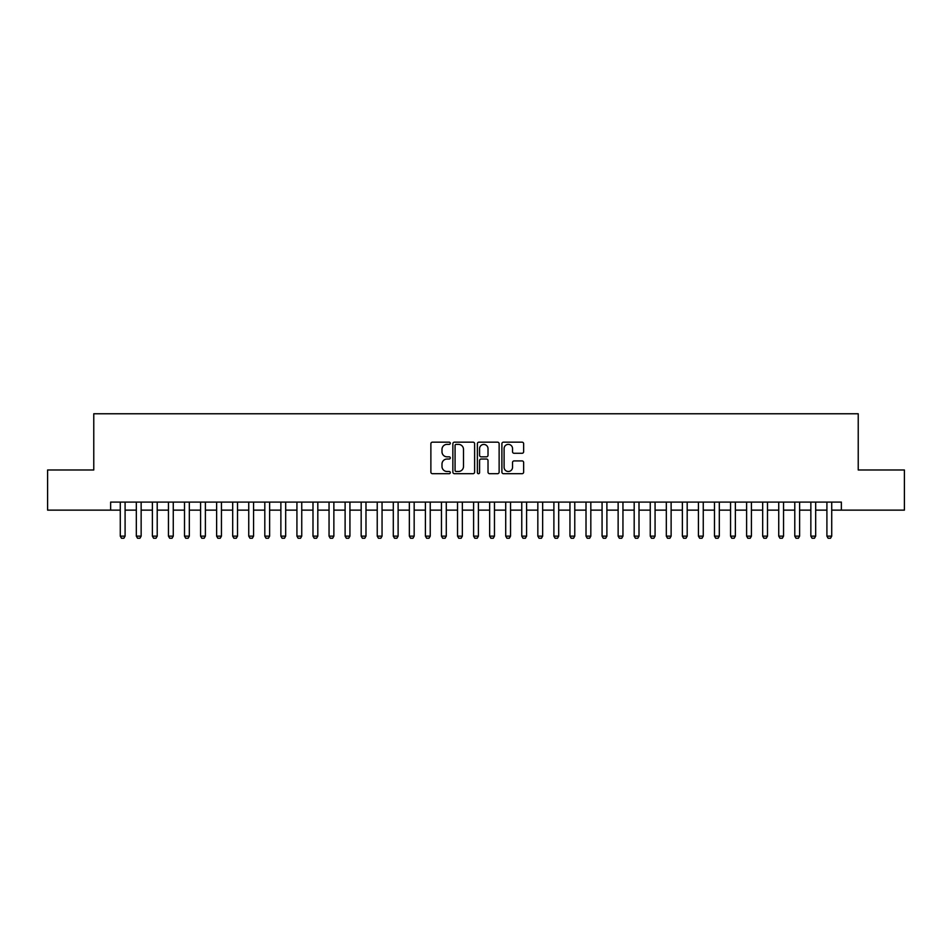 <?xml version="1.0" encoding="UTF-8"?>
<svg xmlns="http://www.w3.org/2000/svg" width="952" height="952" viewBox="0 0 952 952"><rect width="100%" height="100%" fill="white"/><g stroke="black" fill="none" stroke-linecap="round" stroke-linejoin="round"><path stroke-width="1.43" d="M450.308 443.275A1.107 1.107 0 0 0 449.201 442.168L432.458 442.168A1.571 1.571 0 0 0 430.875 443.739L430.875 472.121A1.571 1.571 0 0 0 432.458 473.691L449.201 473.691A1.107 1.107 0 0 0 450.308 472.597A1.107 1.107 0 0 0 449.201 471.49L447.035 471.49A5.046 5.046 0 0 1 441.99 466.444L441.99 464.076A5.046 5.046 0 0 1 447.035 459.031L449.201 459.031A1.107 1.107 0 0 0 450.308 457.936A1.107 1.107 0 0 0 449.201 456.829L447.035 456.829A5.046 5.046 0 0 1 441.99 451.783L441.99 449.415A5.046 5.046 0 0 1 447.035 444.37L449.201 444.37A1.107 1.107 0 0 0 450.308 443.275M522.065 453.283A1.571 1.571 0 0 0 523.648 451.7L523.648 443.739A1.571 1.571 0 0 0 522.065 442.168L503.465 442.168A1.571 1.571 0 0 0 501.894 443.739L501.894 472.121A1.571 1.571 0 0 0 503.465 473.691L522.065 473.691A1.571 1.571 0 0 0 523.648 472.121L523.648 462.505A1.571 1.571 0 0 0 522.065 460.923L514.104 460.923A1.571 1.571 0 0 0 512.533 462.505L512.533 467.277A4.213 4.213 0 0 1 508.32 471.49A4.213 4.213 0 0 1 504.096 467.277L504.096 448.594A4.213 4.213 0 0 1 508.32 444.37A4.213 4.213 0 0 1 512.533 448.594L512.533 451.7A1.571 1.571 0 0 0 514.104 453.283L522.065 453.283M110.634 510.129L47.6 510.129L47.6 469.979L93.772 469.979L93.772 413.763L858.228 413.763L858.228 469.979L904.4 469.979L904.4 510.129L841.366 510.129L841.366 502.097L110.634 502.097L110.634 510.129L120.273 510.129M474.62 443.739A1.571 1.571 0 0 0 473.049 442.168L454.437 442.168A1.571 1.571 0 0 0 452.866 443.739L452.866 472.121A1.571 1.571 0 0 0 454.437 473.691L473.049 473.691A1.571 1.571 0 0 0 474.62 472.121L474.62 443.739M478.951 442.168L497.563 442.168A1.571 1.571 0 0 1 499.134 443.739L499.134 472.121A1.571 1.571 0 0 1 497.563 473.691L489.602 473.691A1.571 1.571 0 0 1 488.019 472.121L488.019 460.613A1.571 1.571 0 0 0 486.448 459.031L481.165 459.031A1.571 1.571 0 0 0 479.582 460.613L479.582 472.597A1.107 1.107 0 0 1 478.487 473.691A1.107 1.107 0 0 1 477.38 472.597L477.38 443.739A1.571 1.571 0 0 1 478.951 442.168M125.093 510.129L136.326 510.129M141.146 510.129L152.391 510.129M157.211 510.129L168.456 510.129M173.264 510.129L184.51 510.129M189.329 510.129L200.575 510.129M205.394 510.129L216.628 510.129M221.447 510.129L232.693 510.129M237.512 510.129L248.746 510.129M253.565 510.129L264.811 510.129M269.63 510.129L280.876 510.129M285.683 510.129L296.929 510.129M301.748 510.129L312.994 510.129M317.813 510.129L329.047 510.129M333.866 510.129L345.112 510.129M349.931 510.129L361.177 510.129M365.985 510.129L377.23 510.129M382.05 510.129L393.295 510.129M398.115 510.129L409.348 510.129M414.168 510.129L425.413 510.129M430.233 510.129L441.466 510.129M446.286 510.129L457.531 510.129M462.351 510.129L473.596 510.129M478.404 510.129L489.649 510.129M494.469 510.129L505.714 510.129M510.534 510.129L521.767 510.129M526.587 510.129L537.832 510.129M542.652 510.129L553.885 510.129M558.705 510.129L569.95 510.129M574.77 510.129L586.015 510.129M590.823 510.129L602.069 510.129M606.888 510.129L618.134 510.129M622.953 510.129L634.187 510.129M639.006 510.129L650.252 510.129M655.071 510.129L666.317 510.129M671.124 510.129L682.37 510.129M687.189 510.129L698.435 510.129M703.254 510.129L714.488 510.129M719.307 510.129L730.553 510.129M735.372 510.129L746.606 510.129M751.426 510.129L762.671 510.129M767.49 510.129L778.736 510.129M783.544 510.129L794.789 510.129M799.609 510.129L810.854 510.129M815.674 510.129L826.907 510.129M831.727 510.129L841.366 510.129M456.175 444.37A1.107 1.107 0 0 0 455.068 445.476L455.068 470.383A1.107 1.107 0 0 0 456.175 471.49L458.459 471.49A5.046 5.046 0 0 0 463.505 466.444L463.505 449.415A5.046 5.046 0 0 0 458.459 444.37L456.175 444.37M488.019 448.666A4.213 4.213 0 0 0 483.806 444.453A4.213 4.213 0 0 0 479.582 448.666L479.582 455.258A1.571 1.571 0 0 0 481.165 456.829L486.448 456.829A1.571 1.571 0 0 0 488.019 455.258L488.019 448.666M125.093 502.097L125.093 536.143L123.879 538.237L121.475 538.237L120.273 536.143L120.273 502.097M120.273 536.143L125.093 536.143M141.146 502.097L141.146 536.143L139.944 538.237L137.54 538.237L136.326 536.143L136.326 502.097M136.326 536.143L141.146 536.143M157.211 502.097L157.211 536.143L156.009 538.237L153.593 538.237L152.391 536.143L152.391 502.097M152.391 536.143L157.211 536.143M173.264 502.097L173.264 536.143L172.062 538.237L169.658 538.237L168.456 536.143L168.456 502.097M168.456 536.143L173.264 536.143M189.329 502.097L189.329 536.143L188.127 538.237L185.711 538.237L184.51 536.143L184.51 502.097M184.51 536.143L189.329 536.143M205.394 502.097L205.394 536.143L204.18 538.237L201.776 538.237L200.575 536.143L200.575 502.097M200.575 536.143L205.394 536.143M221.447 502.097L221.447 536.143L220.245 538.237L217.841 538.237L216.628 536.143L216.628 502.097M216.628 536.143L221.447 536.143M237.512 502.097L237.512 536.143L236.31 538.237L233.894 538.237L232.693 536.143L232.693 502.097M232.693 536.143L237.512 536.143M253.565 502.097L253.565 536.143L252.363 538.237L249.959 538.237L248.746 536.143L248.746 502.097M248.746 536.143L253.565 536.143M269.63 502.097L269.63 536.143L268.428 538.237L266.013 538.237L264.811 536.143L264.811 502.097M264.811 536.143L269.63 536.143M285.683 502.097L285.683 536.143L284.481 538.237L282.078 538.237L280.876 536.143L280.876 502.097M280.876 536.143L285.683 536.143M301.748 502.097L301.748 536.143L300.546 538.237L298.131 538.237L296.929 536.143L296.929 502.097M296.929 536.143L301.748 536.143M317.813 502.097L317.813 536.143L316.599 538.237L314.196 538.237L312.994 536.143L312.994 502.097M312.994 536.143L317.813 536.143M333.866 502.097L333.866 536.143L332.664 538.237L330.261 538.237L329.047 536.143L329.047 502.097M329.047 536.143L333.866 536.143M349.931 502.097L349.931 536.143L348.729 538.237L346.314 538.237L345.112 536.143L345.112 502.097M345.112 536.143L349.931 536.143M365.985 502.097L365.985 536.143L364.783 538.237L362.379 538.237L361.177 536.143L361.177 502.097M361.177 536.143L365.985 536.143M382.05 502.097L382.05 536.143L380.848 538.237L378.432 538.237L377.23 536.143L377.23 502.097M377.23 536.143L382.05 536.143M398.115 502.097L398.115 536.143L396.901 538.237L394.497 538.237L393.295 536.143L393.295 502.097M393.295 536.143L398.115 536.143M414.168 502.097L414.168 536.143L412.966 538.237L410.55 538.237L409.348 536.143L409.348 502.097M409.348 536.143L414.168 536.143M430.233 502.097L430.233 536.143L429.019 538.237L426.615 538.237L425.413 536.143L425.413 502.097M425.413 536.143L430.233 536.143M446.286 502.097L446.286 536.143L445.084 538.237L442.68 538.237L441.466 536.143L441.466 502.097M441.466 536.143L446.286 536.143M462.351 502.097L462.351 536.143L461.149 538.237L458.733 538.237L457.531 536.143L457.531 502.097M457.531 536.143L462.351 536.143M478.404 502.097L478.404 536.143L477.202 538.237L474.798 538.237L473.596 536.143L473.596 502.097M473.596 536.143L478.404 536.143M494.469 502.097L494.469 536.143L493.267 538.237L490.851 538.237L489.649 536.143L489.649 502.097M489.649 536.143L494.469 536.143M510.534 502.097L510.534 536.143L509.32 538.237L506.916 538.237L505.714 536.143L505.714 502.097M505.714 536.143L510.534 536.143M526.587 502.097L526.587 536.143L525.385 538.237L522.981 538.237L521.767 536.143L521.767 502.097M521.767 536.143L526.587 536.143M542.652 502.097L542.652 536.143L541.45 538.237L539.034 538.237L537.832 536.143L537.832 502.097M537.832 536.143L542.652 536.143M558.705 502.097L558.705 536.143L557.503 538.237L555.099 538.237L553.885 536.143L553.885 502.097M553.885 536.143L558.705 536.143M574.77 502.097L574.77 536.143L573.568 538.237L571.152 538.237L569.95 536.143L569.95 502.097M569.95 536.143L574.77 536.143M590.823 502.097L590.823 536.143L589.621 538.237L587.217 538.237L586.015 536.143L586.015 502.097M586.015 536.143L590.823 536.143M606.888 502.097L606.888 536.143L605.686 538.237L603.27 538.237L602.069 536.143L602.069 502.097M602.069 536.143L606.888 536.143M622.953 502.097L622.953 536.143L621.739 538.237L619.336 538.237L618.134 536.143L618.134 502.097M618.134 536.143L622.953 536.143M639.006 502.097L639.006 536.143L637.804 538.237L635.401 538.237L634.187 536.143L634.187 502.097M634.187 536.143L639.006 536.143M655.071 502.097L655.071 536.143L653.869 538.237L651.454 538.237L650.252 536.143L650.252 502.097M650.252 536.143L655.071 536.143M671.124 502.097L671.124 536.143L669.922 538.237L667.519 538.237L666.317 536.143L666.317 502.097M666.317 536.143L671.124 536.143M687.189 502.097L687.189 536.143L685.987 538.237L683.572 538.237L682.37 536.143L682.37 502.097M682.37 536.143L687.189 536.143M703.254 502.097L703.254 536.143L702.041 538.237L699.637 538.237L698.435 536.143L698.435 502.097M698.435 536.143L703.254 536.143M719.307 502.097L719.307 536.143L718.106 538.237L715.69 538.237L714.488 536.143L714.488 502.097M714.488 536.143L719.307 536.143M735.372 502.097L735.372 536.143L734.159 538.237L731.755 538.237L730.553 536.143L730.553 502.097M730.553 536.143L735.372 536.143M751.426 502.097L751.426 536.143L750.224 538.237L747.82 538.237L746.606 536.143L746.606 502.097M746.606 536.143L751.426 536.143M767.49 502.097L767.49 536.143L766.289 538.237L763.873 538.237L762.671 536.143L762.671 502.097M762.671 536.143L767.49 536.143M783.544 502.097L783.544 536.143L782.342 538.237L779.938 538.237L778.736 536.143L778.736 502.097M778.736 536.143L783.544 536.143M799.609 502.097L799.609 536.143L798.407 538.237L795.991 538.237L794.789 536.143L794.789 502.097M794.789 536.143L799.609 536.143M815.674 502.097L815.674 536.143L814.46 538.237L812.056 538.237L810.854 536.143L810.854 502.097M810.854 536.143L815.674 536.143M831.727 502.097L831.727 536.143L830.525 538.237L828.121 538.237L826.907 536.143L826.907 502.097M826.907 536.143L831.727 536.143"/></g></svg>
